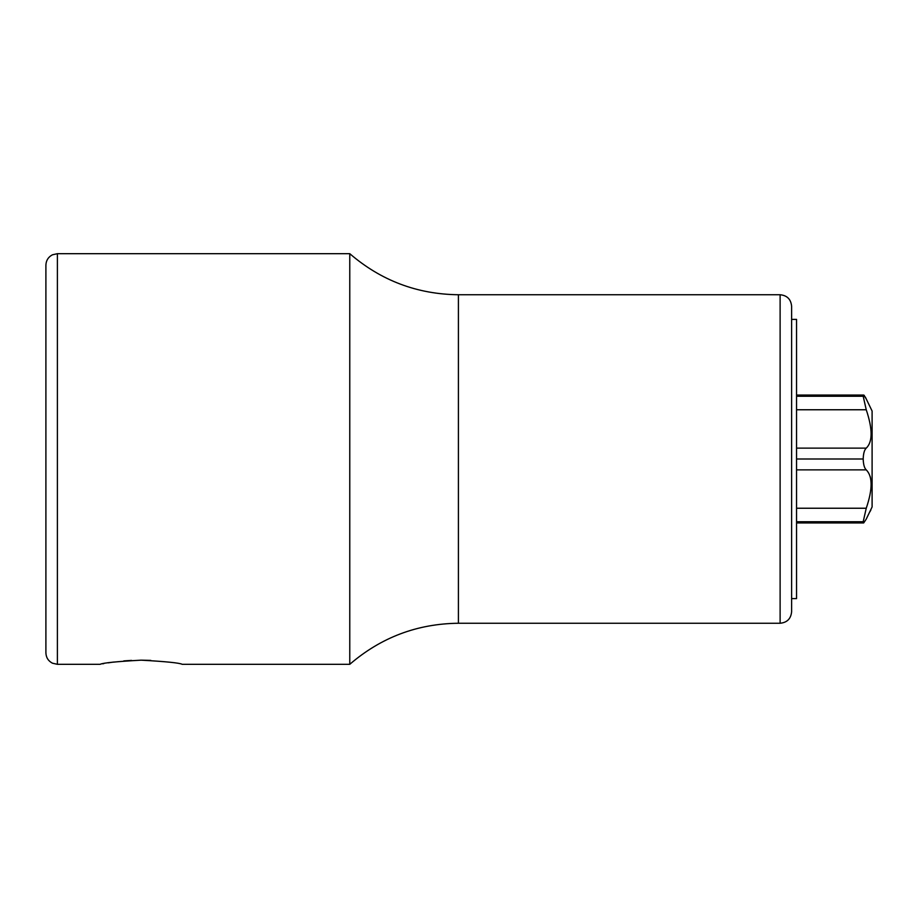 <?xml version="1.0" encoding="UTF-8"?>
<svg xmlns="http://www.w3.org/2000/svg" width="918" height="918" viewBox="0 0 918 918"><rect width="100%" height="100%" fill="white"/><g stroke="black" fill="none" stroke-linecap="round" stroke-linejoin="round"><path stroke-width="1.38" d="M796.549 521.757L863.184 521.757L863.689 522.939L866.248 519.106L872.1 506.966L872.1 411.034L865.261 396.92M870.849 510.075L869.874 511.819M868.267 514.883L866.546 518.441M863.184 521.757L866.248 508.239L796.549 508.239M796.549 459L863.184 459C863.379 464.542 864.4 468.157 866.248 469.867C872.72 476.408 872.72 489.202 866.248 508.239M863.379 461.961L863.184 459C863.379 453.446 864.4 449.831 866.248 448.133L796.549 448.133M871.033 487.653L871.171 484.256M871.033 481.032L870.333 476.89M871.033 436.957L871.171 433.744M866.248 448.133C872.72 441.937 872.72 429.142 866.248 409.761L863.184 396.243L863.689 395.061L866.248 398.917M864.435 395.624L863.804 395.084M863.184 396.243L796.549 396.243M791.614 319.384L796.549 319.384L796.549 598.616L791.614 598.616M57.398 253.678L57.398 664.322L52.418 663.186C48.264 660.983 46.084 657.529 45.9 652.824L45.9 265.176C46.084 260.471 48.264 257.017 52.418 254.814L57.398 253.678L349.769 253.678L349.769 664.322C380.993 637.425 417.208 623.735 458.415 623.253L780.116 623.253C787.105 622.576 790.937 618.743 791.614 611.755L791.614 602.724M150.781 660.398L141.165 660.168C166.043 661.557 179.733 662.945 182.234 664.322C179.366 662.888 165.688 661.511 141.165 660.168C116.288 661.557 102.598 662.945 100.108 664.322C102.965 662.888 116.655 661.511 141.165 660.168L140.615 660.168M131.526 660.398L123.792 660.914M113.43 662.073L108.255 662.842M103.814 663.611L102.736 663.806M349.769 253.678C380.993 280.575 417.208 294.265 458.415 294.747L780.116 294.747C787.105 295.424 790.937 299.257 791.614 306.245L791.614 611.755M866.248 469.867L796.549 469.867M866.248 409.761L796.549 409.761M458.415 294.747L458.415 623.253M780.116 294.747L780.116 623.253M863.689 522.939L796.549 522.939M863.689 395.061L796.549 395.061M57.398 664.322L100.108 664.322M182.234 664.322L349.769 664.322"/></g></svg>
